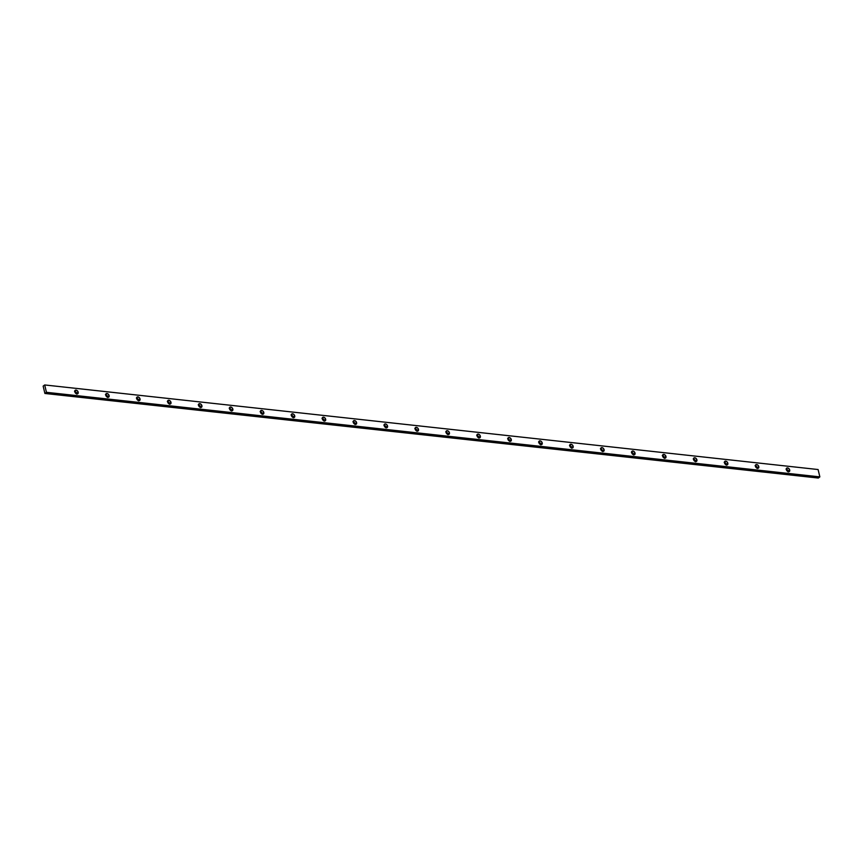 <?xml version="1.0" encoding="UTF-8"?>
<svg xmlns="http://www.w3.org/2000/svg" width="863" height="863" viewBox="0 0 863 863"><rect width="100%" height="100%" fill="white"/><g stroke="black" fill="none" stroke-linecap="round" stroke-linejoin="round"><path stroke-width="1.29" d="M78.177 392.201A2.136 1.456 -127 0 1 77.789 393.722A2.136 1.456 -127 0 1 76.095 393.604A2.136 1.456 -127 0 1 74.822 391.834L74.995 390.529L76.376 390.173L77.875 391.457L78.145 393.226L76.278 393.711L74.822 391.834A2.136 1.456 -127 0 1 75.21 390.303A2.136 1.456 -127 0 1 76.904 390.421A2.136 1.456 -127 0 1 78.177 392.201L76.634 393.355L78.177 392.201M76.699 393.873A2.136 1.456 53 0 0 76.634 393.355L76.688 394.078M109.116 395.578A2.136 1.456 -127 0 1 108.727 397.109A2.136 1.456 -127 0 1 107.034 396.991A2.136 1.456 -127 0 1 105.761 395.211L106.127 393.711L107.659 393.701L108.814 394.833L109.083 396.613L107.217 397.099L105.761 395.211A2.136 1.456 -127 0 1 106.149 393.69A2.136 1.456 -127 0 1 107.843 393.808A2.136 1.456 -127 0 1 109.116 395.578L107.573 396.743L109.116 395.578M107.638 397.26A2.136 1.456 53 0 0 107.573 396.743L107.616 397.455M140.043 398.965A2.136 1.456 -127 0 1 139.666 400.486A2.136 1.456 -127 0 1 137.972 400.367A2.136 1.456 -127 0 1 136.699 398.598L136.861 397.304L138.253 396.937L139.741 398.221L140.022 400.001L138.156 400.475L136.699 398.598A2.136 1.456 -127 0 1 137.088 397.077A2.136 1.456 -127 0 1 138.781 397.196A2.136 1.456 -127 0 1 140.043 398.965L138.512 400.119L140.043 398.965M138.576 400.648A2.136 1.456 53 0 0 138.512 400.119L138.555 400.842M170.982 402.352A2.136 1.456 -127 0 1 170.594 403.873A2.136 1.456 -127 0 1 168.9 403.755A2.136 1.456 -127 0 1 167.638 401.985L167.8 400.68L169.191 400.324L170.68 401.597L170.96 403.377L169.083 403.862L167.638 401.985A2.136 1.456 -127 0 1 168.015 400.454A2.136 1.456 -127 0 1 169.709 400.572A2.136 1.456 -127 0 1 170.982 402.352L169.45 403.506L170.982 402.352M169.504 404.024A2.136 1.456 53 0 0 169.45 403.506L169.493 404.229M201.92 405.729A2.136 1.456 -127 0 1 201.532 407.25A2.136 1.456 -127 0 1 199.838 407.142A2.136 1.456 -127 0 1 198.566 405.362L198.932 403.852L200.464 403.852L201.802 405.351L201.888 406.764L200.367 407.39L198.566 405.362A2.136 1.456 -127 0 1 198.954 403.841A2.136 1.456 -127 0 1 200.648 403.96A2.136 1.456 -127 0 1 201.92 405.729L200.389 406.894L201.92 405.729M200.443 407.412A2.136 1.456 53 0 0 200.389 406.894L200.432 407.606M232.859 409.116A2.136 1.456 -127 0 1 232.471 410.637A2.136 1.456 -127 0 1 230.777 410.518A2.136 1.456 -127 0 1 229.504 408.749L229.677 407.444L231.057 407.088L232.557 408.372L232.827 410.141L230.96 410.626L229.504 408.749A2.136 1.456 -127 0 1 229.892 407.217A2.136 1.456 -127 0 1 231.586 407.336A2.136 1.456 -127 0 1 232.859 409.116L231.316 410.27L232.859 409.116M231.381 410.788A2.136 1.456 53 0 0 231.316 410.27L231.37 410.993M263.798 412.492A2.136 1.456 -127 0 1 263.409 414.024A2.136 1.456 -127 0 1 261.716 413.906A2.136 1.456 -127 0 1 260.443 412.126L260.809 410.626L262.341 410.615L263.495 411.748L263.765 413.528L261.899 414.013L260.443 412.126A2.136 1.456 -127 0 1 260.831 410.605A2.136 1.456 -127 0 1 262.525 410.723A2.136 1.456 -127 0 1 263.798 412.492L262.255 413.657L263.798 412.492M262.32 414.175A2.136 1.456 53 0 0 262.255 413.657L262.298 414.369M294.725 415.88A2.136 1.456 -127 0 1 294.348 417.401A2.136 1.456 -127 0 1 292.654 417.282A2.136 1.456 -127 0 1 291.381 415.513L291.748 414.003L293.28 414.003L294.434 415.135L294.704 416.915L292.837 417.39L291.381 415.513A2.136 1.456 -127 0 1 291.77 413.992A2.136 1.456 -127 0 1 293.463 414.111A2.136 1.456 -127 0 1 294.725 415.88L293.193 417.045L294.725 415.88M293.258 417.563A2.136 1.456 53 0 0 293.193 417.045L293.237 417.757M356.602 422.643A2.136 1.456 -127 0 1 356.214 424.175A2.136 1.456 -127 0 1 354.52 424.057A2.136 1.456 -127 0 1 353.247 422.277L353.614 420.766L355.146 420.766L356.484 422.266L356.57 423.679L355.049 424.305L353.247 422.277A2.136 1.456 -127 0 1 353.636 420.756A2.136 1.456 -127 0 1 355.329 420.874A2.136 1.456 -127 0 1 356.602 422.643L355.071 423.809L356.602 422.643M355.125 424.326A2.136 1.456 53 0 0 355.071 423.809L355.114 424.52M387.541 426.031A2.136 1.456 -127 0 1 387.153 427.552A2.136 1.456 -127 0 1 385.459 427.433A2.136 1.456 -127 0 1 384.186 425.664L384.553 424.154L385.739 424.003L387.239 425.286L387.509 427.056L385.642 427.541L384.186 425.664A2.136 1.456 -127 0 1 384.574 424.143A2.136 1.456 -127 0 1 386.268 424.251A2.136 1.456 -127 0 1 387.541 426.031L385.998 427.185L387.541 426.031M386.063 427.703A2.136 1.456 53 0 0 385.998 427.185L386.052 427.908M418.479 429.407A2.136 1.456 -127 0 1 418.091 430.939A2.136 1.456 -127 0 1 416.398 430.82A2.136 1.456 -127 0 1 415.125 429.04L415.491 427.541L417.023 427.53L418.177 428.663L418.447 430.443L416.581 430.928L415.125 429.04A2.136 1.456 -127 0 1 415.513 427.519A2.136 1.456 -127 0 1 417.207 427.638A2.136 1.456 -127 0 1 418.479 429.407L416.937 430.572L418.479 429.407M417.002 431.09A2.136 1.456 53 0 0 416.937 430.572L416.991 431.284M449.418 432.795A2.136 1.456 -127 0 1 449.03 434.316A2.136 1.456 -127 0 1 447.336 434.197A2.136 1.456 -127 0 1 446.063 432.428L446.43 430.917L447.962 430.917L449.116 432.05L449.386 433.83L447.854 434.456L446.063 432.428A2.136 1.456 -127 0 1 446.451 430.907A2.136 1.456 -127 0 1 448.145 431.025A2.136 1.456 -127 0 1 449.418 432.795L447.875 433.96L449.418 432.795M447.94 434.477A2.136 1.456 53 0 0 447.875 433.96L447.919 434.672M480.346 436.182A2.136 1.456 -127 0 1 479.957 437.703A2.136 1.456 -127 0 1 478.275 437.584A2.136 1.456 -127 0 1 477.002 435.815L477.163 434.51L478.555 434.154L480.044 435.437L480.324 437.207L478.792 437.832L477.002 435.815A2.136 1.456 -127 0 1 477.39 434.283A2.136 1.456 -127 0 1 479.073 434.402A2.136 1.456 -127 0 1 480.346 436.182L478.814 437.336L480.346 436.182M478.868 437.854A2.136 1.456 53 0 0 478.814 437.336L478.857 438.059M511.284 439.558A2.136 1.456 -127 0 1 510.896 441.09A2.136 1.456 -127 0 1 509.202 440.971A2.136 1.456 -127 0 1 507.929 439.191L508.296 437.681L509.828 437.681L511.166 439.181L511.252 440.594L509.731 441.22L507.929 439.191A2.136 1.456 -127 0 1 508.318 437.67A2.136 1.456 -127 0 1 510.011 437.789A2.136 1.456 -127 0 1 511.284 439.558L509.753 440.723L511.284 439.558M509.806 441.241A2.136 1.456 53 0 0 509.753 440.723L509.796 441.435M542.223 442.946A2.136 1.456 -127 0 1 541.835 444.467A2.136 1.456 -127 0 1 540.141 444.348A2.136 1.456 -127 0 1 538.868 442.579L539.235 441.069L540.421 440.917L541.921 442.201L542.191 443.97L540.324 444.456L538.868 442.579A2.136 1.456 -127 0 1 539.256 441.058A2.136 1.456 -127 0 1 540.95 441.176A2.136 1.456 -127 0 1 542.223 442.946L540.68 444.1L542.223 442.946M540.745 444.628A2.136 1.456 53 0 0 540.68 444.1L540.734 444.823M573.161 446.322A2.136 1.456 -127 0 1 572.773 447.854A2.136 1.456 -127 0 1 571.079 447.735A2.136 1.456 -127 0 1 569.807 445.955L570.173 444.456L571.705 444.445L572.859 445.578L573.129 447.358L571.263 447.843L569.807 445.955A2.136 1.456 -127 0 1 570.195 444.434A2.136 1.456 -127 0 1 571.889 444.553A2.136 1.456 -127 0 1 573.161 446.322L571.619 447.487L573.161 446.322M571.684 448.005A2.136 1.456 53 0 0 571.619 447.487L571.673 448.21M604.1 449.709A2.136 1.456 -127 0 1 603.712 451.23A2.136 1.456 -127 0 1 602.018 451.112A2.136 1.456 -127 0 1 600.745 449.343L601.112 447.832L602.644 447.832L603.798 448.965L604.068 450.745L602.536 451.371L600.745 449.343A2.136 1.456 -127 0 1 601.133 447.821A2.136 1.456 -127 0 1 602.827 447.94A2.136 1.456 -127 0 1 604.1 449.709L602.557 450.874L604.1 449.709M602.622 451.392A2.136 1.456 53 0 0 602.557 450.874L602.601 451.586M635.028 453.097A2.136 1.456 -127 0 1 634.639 454.618A2.136 1.456 -127 0 1 632.957 454.499A2.136 1.456 -127 0 1 631.684 452.73L631.845 451.425L633.237 451.069L634.726 452.352L635.006 454.121L633.474 454.747L631.684 452.73A2.136 1.456 -127 0 1 632.072 451.198A2.136 1.456 -127 0 1 633.755 451.317A2.136 1.456 -127 0 1 635.028 453.097L633.496 454.251L635.028 453.097M633.55 454.769A2.136 1.456 53 0 0 633.496 454.251L633.539 454.974M665.966 456.473A2.136 1.456 -127 0 1 665.578 458.005A2.136 1.456 -127 0 1 663.884 457.886A2.136 1.456 -127 0 1 662.611 456.106L662.978 454.607L664.51 454.596L665.848 456.096L665.934 457.509L664.068 457.994L662.611 456.106A2.136 1.456 -127 0 1 663 454.585A2.136 1.456 -127 0 1 664.693 454.704A2.136 1.456 -127 0 1 665.966 456.473L664.434 457.638L665.966 456.473M664.488 458.156A2.136 1.456 53 0 0 664.434 457.638L664.478 458.35M696.905 459.86A2.136 1.456 -127 0 1 696.517 461.381A2.136 1.456 -127 0 1 694.823 461.263A2.136 1.456 -127 0 1 693.55 459.494L693.917 457.983L695.114 457.832L696.603 459.116L696.873 460.885L695.006 461.371L693.55 459.494A2.136 1.456 -127 0 1 693.938 457.973A2.136 1.456 -127 0 1 695.632 458.091A2.136 1.456 -127 0 1 696.905 459.86L695.362 461.015L696.905 459.86M695.427 461.543A2.136 1.456 53 0 0 695.362 461.015L695.416 461.737M727.843 463.248A2.136 1.456 -127 0 1 727.455 464.769A2.136 1.456 -127 0 1 725.761 464.65A2.136 1.456 -127 0 1 724.489 462.881L724.855 461.371L726.387 461.36L727.541 462.492L727.811 464.272L725.945 464.758L724.489 462.881A2.136 1.456 -127 0 1 724.877 461.349A2.136 1.456 -127 0 1 726.57 461.468A2.136 1.456 -127 0 1 727.843 463.248L726.301 464.402L727.843 463.248M726.366 464.92A2.136 1.456 53 0 0 726.301 464.402L726.355 465.125M758.782 466.624A2.136 1.456 -127 0 1 758.394 468.145A2.136 1.456 -127 0 1 756.7 468.026A2.136 1.456 -127 0 1 755.427 466.257L755.794 464.747L757.326 464.747L758.48 465.88L758.75 467.66L757.218 468.285L755.427 466.257A2.136 1.456 -127 0 1 755.815 464.736A2.136 1.456 -127 0 1 757.509 464.855A2.136 1.456 -127 0 1 758.782 466.624L757.239 467.789L758.782 466.624M757.304 468.307A2.136 1.456 53 0 0 757.239 467.789L757.283 468.501M325.664 419.267A2.136 1.456 -127 0 1 325.275 420.788A2.136 1.456 -127 0 1 323.593 420.669A2.136 1.456 -127 0 1 322.32 418.9L322.482 417.595L323.873 417.239L325.362 418.512L325.642 420.292L324.11 420.917L322.32 418.9A2.136 1.456 -127 0 1 322.708 417.368A2.136 1.456 -127 0 1 324.391 417.487A2.136 1.456 -127 0 1 325.664 419.267L324.132 420.421L325.664 419.267M324.186 420.939A2.136 1.456 53 0 0 324.132 420.421L324.175 421.144M789.71 470.011A2.136 1.456 -127 0 1 789.321 471.532A2.136 1.456 -127 0 1 787.639 471.414A2.136 1.456 -127 0 1 786.366 469.645L786.527 468.339L787.919 467.983L789.408 469.267L789.688 471.036L788.156 471.662L786.366 469.645A2.136 1.456 -127 0 1 786.754 468.113A2.136 1.456 -127 0 1 788.437 468.231A2.136 1.456 -127 0 1 789.71 470.011L788.178 471.166L789.71 470.011M788.232 471.683A2.136 1.456 53 0 0 788.178 471.166L788.221 471.888M43.15 386.117L44.898 393.463L818.307 478.048L819.85 476.883L818.102 469.537L44.693 384.952L46.44 392.309L819.85 476.883L818.102 469.537L44.693 384.952L43.15 386.117L44.693 384.952L46.44 392.309L44.898 393.463L43.15 386.117M74.509 391.263L76.634 393.355A2.136 1.456 53 0 0 74.768 391.317M105.448 394.65L107.573 396.743A2.136 1.456 53 0 0 105.696 394.693M136.376 398.026L138.512 400.119A2.136 1.456 53 0 0 136.634 398.08M167.314 401.414L169.45 403.506A2.136 1.456 53 0 0 167.573 401.457M198.253 404.801L200.389 406.894A2.136 1.456 53 0 0 198.512 404.844M229.191 408.177L231.316 410.27A2.136 1.456 53 0 0 229.45 408.231M260.13 411.565L262.255 413.657A2.136 1.456 53 0 0 260.378 411.608M291.058 414.941L293.193 417.045A2.136 1.456 53 0 0 291.316 414.995M352.935 421.716L355.071 423.809A2.136 1.456 53 0 0 353.194 421.759M383.873 425.092L385.998 427.185A2.136 1.456 53 0 0 384.132 425.146M414.812 428.48L416.937 430.572A2.136 1.456 53 0 0 415.06 428.523M445.74 431.856L447.875 433.96A2.136 1.456 53 0 0 445.998 431.91M476.678 435.243L478.814 437.336A2.136 1.456 53 0 0 476.937 435.297M507.617 438.631L509.753 440.723A2.136 1.456 53 0 0 507.876 438.674M538.555 442.007L540.68 444.1A2.136 1.456 53 0 0 538.814 442.061M569.494 445.394L571.619 447.487A2.136 1.456 53 0 0 569.742 445.437M600.421 448.771L602.557 450.874A2.136 1.456 53 0 0 600.68 448.825M631.36 452.158L633.496 454.251A2.136 1.456 53 0 0 631.619 452.212M662.299 455.545L664.434 457.638A2.136 1.456 53 0 0 662.557 455.588M693.237 458.922L695.362 461.015A2.136 1.456 53 0 0 693.496 458.976M724.176 462.309L726.301 464.402A2.136 1.456 53 0 0 724.424 462.352M755.103 465.686L757.239 467.789A2.136 1.456 53 0 0 755.362 465.74M321.996 418.328L324.132 420.421A2.136 1.456 53 0 0 322.255 418.372M786.042 469.073L788.178 471.166A2.136 1.456 53 0 0 786.301 469.127M44.898 393.463L46.44 392.309L819.85 476.883L818.307 478.048L44.898 393.463"/></g></svg>
